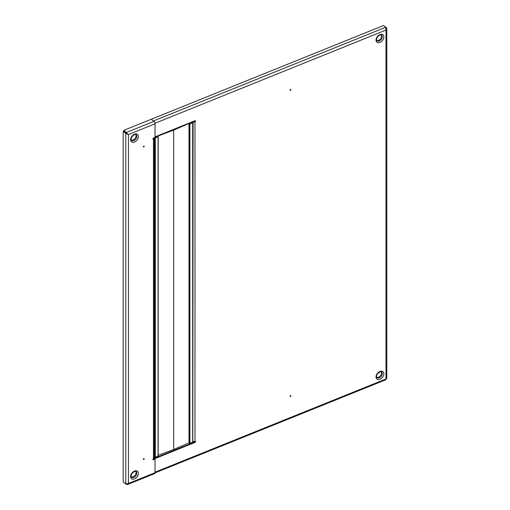 <?xml version="1.0" encoding="UTF-8"?>
<svg xmlns="http://www.w3.org/2000/svg" width="510" height="510" viewBox="0 0 510 510"><rect width="100%" height="100%" fill="white"/><g stroke="black" fill="none" stroke-linecap="round" stroke-linejoin="round"><path stroke-width="0.76" d="M290.483 90.423A0.497 0.331 129.6 0 0 290.483 89.607A0.497 0.331 129.6 0 0 290.483 90.423M290.483 396.5A0.497 0.331 129.6 0 0 290.483 395.683A0.497 0.331 129.6 0 0 290.483 396.5M376.68 40.449A3.659 2.448 129.6 0 0 378.516 40.335A3.659 2.448 129.6 0 0 381.212 34.954M376.68 377.317A3.659 2.448 129.6 0 0 378.516 377.202A3.659 2.448 129.6 0 0 381.212 371.828M195.107 441.252A0.701 0.472 -50.4 0 1 194.533 442.068L153.249 458.726M195.107 120.698A0.701 0.472 -50.4 0 1 194.533 121.514L194.986 121.884L194.986 441.29A0.701 0.472 -50.4 0 1 194.986 442.438L152.879 459.433M155.021 136.865L194.986 120.736A0.701 0.472 -50.4 0 1 194.986 121.884A1.912 1.103 0 0 1 192.499 121.743M194.986 441.29A1.912 1.103 180 0 1 193.092 441.392M193.156 121.476A1.128 0.65 0 0 0 194.533 121.514M152.879 138.867A0.701 0.472 -50.4 0 0 153 138.828L153.453 139.198A1.912 1.103 0 0 0 154.269 138.293L154.269 457.7A1.912 1.103 180 0 1 153.453 458.605L153.453 139.198A0.701 0.472 129.6 0 1 153.453 138.051L155.021 137.419L155.021 123.815A1.912 0.892 68 0 0 153.924 121.348L151.349 119.219L383.577 25.5L385.707 27.259L385.981 30.058L386.797 28.649L386.452 27.699L385.949 27.903M127.545 133.792L123.949 130.273L151.349 119.219L153.472 120.972L385.707 27.259M386.452 378.254L385.707 379.293M386.452 27.699L384.183 25.997M192.799 441.775L193.092 122.253L192.48 121.75M192.748 122.776L192.799 442.087L189.911 443.337L189.031 442.897L189.031 123.496L189.911 123.936L192.678 122.814L191.977 121.954L192.589 122.457L193.092 122.253M189.031 123.496L192.034 122.68L191.511 122.139M157.628 136.17L173.674 130.088L173.674 449.495L173.674 130.088L173.062 129.585L173.674 130.088L189 123.465L189 442.871L173.674 449.495L158.196 455.322M191.142 122.285L191.69 122.738L189.554 123.356M189.554 123.241L189 123.465M144.177 146.389A0.497 0.331 -50.4 0 1 143.355 146.721A0.497 0.331 -50.4 0 1 144.177 146.389M144.177 458.904A0.497 0.331 -50.4 0 1 143.355 459.236A0.497 0.331 -50.4 0 1 144.177 458.904M131.236 140.052A3.659 2.448 129.6 0 0 133.072 139.938A3.659 2.448 129.6 0 0 135.775 134.557M131.236 476.92A3.659 2.448 129.6 0 0 133.072 476.805A3.659 2.448 129.6 0 0 135.775 471.425M126.531 484.092L126.531 484.436L127.621 484.5L128.45 483.448L155.021 472.725L155.021 459.121L154.568 458.751L153 459.382A0.701 0.472 -50.4 0 1 152.879 459.421M155.021 459.121L153.453 459.752A0.701 0.472 129.6 0 1 153.453 458.605M126.429 133.186L125.785 133.441L128.45 134.538L128.45 483.448L125.785 483.996L123.203 481.867L123.203 131.312L123.853 131.051L127.997 134.168L123.949 130.917L123.949 130.273M125.785 483.996L125.785 133.441L123.203 131.312M153.924 121.348L126.531 132.402L126.531 133.046M155.021 472.725A1.912 0.892 68 0 1 154.645 473.592L127.621 484.5M126.531 484.436L126.078 484.067M153 138.828A1.128 0.65 0 0 0 153.484 138.293A1.128 0.65 0 0 0 153.414 138.07M154.269 138.293A1.912 1.103 0 0 0 154.071 137.802L155.308 137.898L158.075 136.782L157.66 136.151L157.201 136.342L157.431 136.642L155.021 137.375M154.269 457.323L154.753 457.132L154.753 137.725M154.753 457.132L155.308 457.304L158.196 456.055L158.145 136.737M157.367 136.667L157.08 136.349L157.628 136.125M155.524 137.413L157.367 136.591M155.021 136.922L155.524 137.337M381.62 35.164A3.659 2.448 -50.4 0 1 381.996 38.18A3.659 2.448 -50.4 0 1 379.287 40.972A3.659 2.448 -50.4 0 1 376.96 40.806C375.953 38.983 376.864 37.09 379.708 35.12C380.951 34.814 381.588 34.833 381.62 35.164M379.937 34.61A4.781 3.2 129.6 0 0 376.01 40.099A4.781 3.2 129.6 0 0 379.937 42.426A4.781 3.2 129.6 0 0 383.858 36.937A4.781 3.2 129.6 0 0 379.937 34.61M381.62 372.032A3.659 2.448 -50.4 0 1 381.996 375.048A3.659 2.448 -50.4 0 1 379.287 377.84A3.659 2.448 -50.4 0 1 376.96 377.674C375.953 375.851 376.864 373.957 379.708 371.994C380.951 371.688 381.588 371.701 381.62 372.032M379.937 371.484A4.781 3.2 129.6 0 0 376.01 376.973A4.781 3.2 129.6 0 0 379.937 379.293A4.781 3.2 129.6 0 0 383.858 373.804A4.781 3.2 129.6 0 0 379.937 371.484M155.021 472.171L385.981 378.968L385.981 30.058L154.97 123.28M194.533 442.068L194.986 442.438M192.678 122.814L192.678 442.221M189.516 123.892L189.516 443.298M189.911 123.936L189.911 443.337M133.85 140.575A3.659 2.448 -50.4 0 1 131.516 140.409C130.509 138.586 131.427 136.693 134.27 134.723C135.52 134.417 136.151 134.436 136.176 134.767A3.659 2.448 -50.4 0 1 136.552 137.783A3.659 2.448 -50.4 0 1 133.85 140.575M134.493 142.029A4.781 3.2 129.6 0 0 138.414 136.54A4.781 3.2 129.6 0 0 134.493 134.213A4.781 3.2 129.6 0 0 130.573 139.702A4.781 3.2 129.6 0 0 134.493 142.029M133.85 477.443A3.659 2.448 -50.4 0 1 131.516 477.277C130.509 475.454 131.427 473.56 134.27 471.597C135.52 471.291 136.151 471.304 136.176 471.635A3.659 2.448 -50.4 0 1 136.552 474.651A3.659 2.448 -50.4 0 1 133.85 477.443M134.493 478.896A4.781 3.2 129.6 0 0 138.414 473.407A4.781 3.2 129.6 0 0 134.493 471.081A4.781 3.2 129.6 0 0 130.573 476.569A4.781 3.2 129.6 0 0 134.493 478.896M155.021 123.815L128.45 134.538M153 459.382L153.453 459.752M153.28 138.146L153.28 138.669M154.919 457.26L154.919 137.859M155.308 457.304L155.308 137.898M158.075 456.182L158.075 136.782M386.797 28.649L386.797 378.567M386.051 379.657L155.014 472.891M192.799 122.687L192.799 442.087M158.196 456.055L158.196 136.648"/></g></svg>
